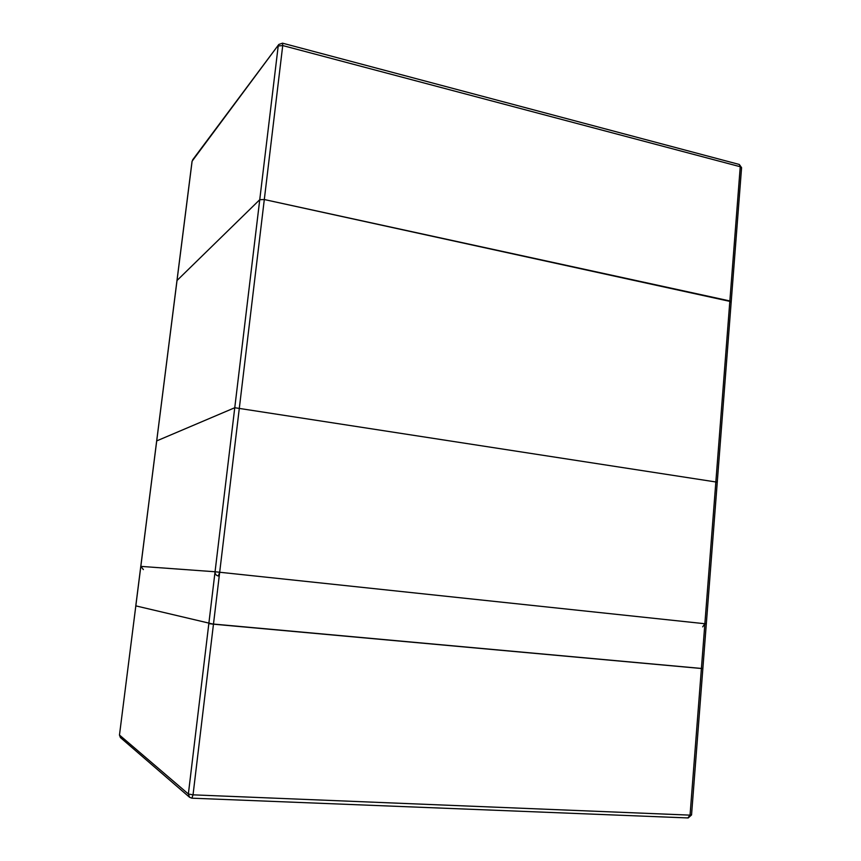 <?xml version="1.0" encoding="UTF-8"?>
<svg xmlns="http://www.w3.org/2000/svg" width="861" height="861" viewBox="0 0 861 861"><rect width="100%" height="100%" fill="white"/><g stroke="black" fill="none" stroke-linecap="round" stroke-linejoin="round"><path stroke-width="1.29" d="M702.264 668.459L702.856 668.577L691.544 814.947L690.048 815.13L701.403 668.502L702.856 668.577L208.825 623.633L213.463 624.182L264.305 199.537L259.753 199.687L264.305 199.537L731.215 301.673L729.859 300.952L701.403 668.502L213.463 624.182L264.305 199.537L729.859 300.952L701.403 668.502L702.856 668.577L731.215 301.673L730.602 302.103M687.874 817.885L690.048 815.13L193.036 794.843L188.365 793.993L119.475 735.046L177.022 280.492L135.78 605.864L213.463 624.182L701.403 668.502M192.089 161.384L177.022 280.492L259.753 199.687L177.022 280.492L259.753 199.687L264.305 199.537L731.215 301.673L741.579 167.68L739.33 164.473L740.245 166.733L741.579 167.68M715.857 481.783L704.868 623.73L706.311 623.891L717.267 482.192L234.762 407.727L156.67 440.918L140.827 566.377L156.713 440.875M691.544 814.947L688.197 817.95L191.885 798.179L189.571 797.275L188.365 793.993L278.211 45.967L282.731 45.558L264.305 199.537M120.4 737.554L119.442 734.982L120.4 737.554L189.571 797.275L191.885 798.179L193.036 794.843L213.463 624.182M192.606 159.909L278.803 44.471L192.068 161.233L119.485 734.928M278.803 44.471L282.516 43.168L282.731 45.558L740.245 166.733L729.859 300.952M135.823 605.886L177.022 280.492M208.825 623.633L259.753 199.687M702.694 626.851L704.868 623.73L215.056 571.758L234.762 407.727M143.378 569.595L140.827 566.377L215.056 571.758C215.002 574.104 216.1 575.514 218.35 575.987L219.684 572.221L239.358 407.91M282.516 43.168L739.33 164.473M702.856 668.577L731.215 301.673"/></g></svg>
